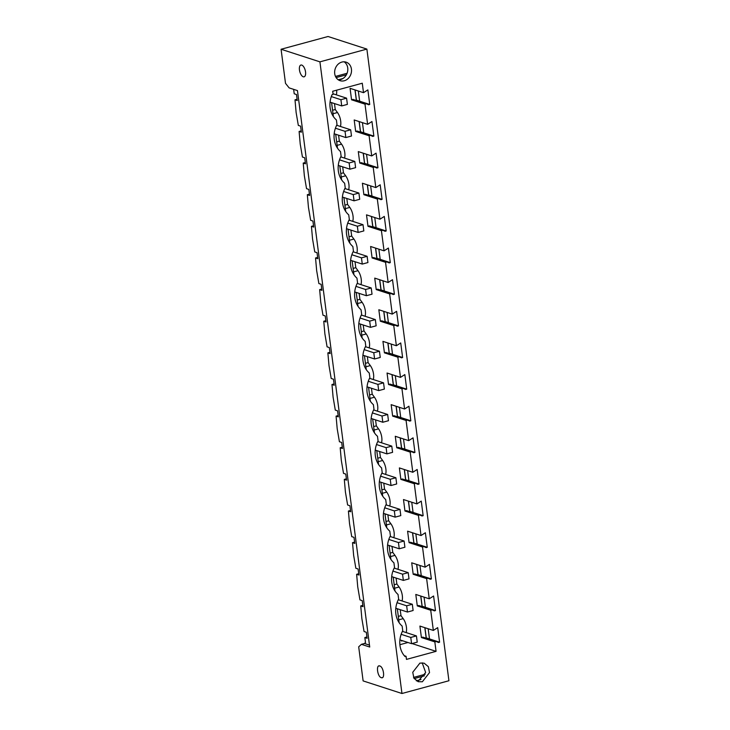 <?xml version="1.0" encoding="UTF-8"?>
<svg xmlns="http://www.w3.org/2000/svg" width="730" height="730" viewBox="0 0 730 730"><rect width="100%" height="100%" fill="white"/><g stroke="black" fill="none" stroke-linecap="round" stroke-linejoin="round"><path stroke-width="1.09" d="M293.642 89.361L294.217 93.778L296.48 94.508L297.265 100.548L295.002 99.818L296.115 112.429L298.324 125.405L300.596 126.144L301.38 132.185L299.108 131.446L300.222 144.065L302.439 157.041L304.702 157.771L305.487 163.812L303.224 163.082L304.337 175.693L306.545 188.668L308.808 189.408L309.593 195.448L307.33 194.709L308.443 207.329L310.651 220.305L312.915 221.035L313.699 227.076L311.436 226.346L312.549 238.956L314.758 251.932L317.03 252.671L317.815 258.712L315.543 257.973L316.656 270.593L318.873 283.568L321.136 284.298L321.921 290.339L319.658 289.609L320.762 302.229L322.979 315.196L325.242 315.935L326.027 321.976L323.764 321.237L324.877 333.856L327.086 346.832L329.349 347.562L330.133 353.603L327.87 352.873L328.984 365.493L331.192 378.459L333.464 379.198L334.24 385.239L331.977 384.5L333.09 397.12L335.298 410.096L337.57 410.835L338.355 416.866L336.083 416.137L337.196 428.756L339.413 441.732L341.676 442.462L342.461 448.503L340.198 447.764L341.312 460.384L343.52 473.359L345.783 474.098L346.567 480.139L344.304 479.4L345.418 492.02L347.626 504.996L349.889 505.726L350.674 511.767L348.411 511.036L349.524 523.647L351.732 536.623L354.004 537.362L354.789 543.403L352.517 542.664L353.63 555.284L355.848 568.259L358.111 568.989L358.895 575.03L356.632 574.3L357.737 586.911L359.954 599.887L362.217 600.626L363.002 606.667L360.739 605.927L361.852 618.547L364.06 631.523L366.323 632.253L367.108 638.294L364.845 637.564L365.493 642.555L364.471 643.495L361.405 644.325L369.727 647.026L297.457 90.593L289.144 87.901L285.503 83.339L281.077 49.257L328.044 36.5L366.88 49.092L319.923 61.849L281.077 49.257M361.405 644.325L358.695 646.826L363.12 680.908L401.956 693.5L319.923 61.849M369.471 645.119L364.471 643.495M295.002 99.818L297.101 99.243M381.297 677.677C385.276 679.311 383.661 666.882 379.782 665.97C375.804 664.337 377.419 676.765 381.297 677.677L382.137 677.714M379.782 665.97L378.943 665.933M301.736 65.079A6.105 2.792 74.8 0 1 305.396 71.066A6.105 2.792 74.8 0 1 304.1 76.823A6.105 2.792 74.8 0 1 303.26 76.787A6.105 2.792 74.8 0 1 299.601 70.81A6.105 2.792 74.8 0 1 300.897 65.043A6.105 2.792 74.8 0 1 301.736 65.079M401.956 693.5L448.923 680.743L366.88 49.092M424.057 597.122L425.38 607.305L422.049 606.219L420.726 596.045M419.951 565.485L421.274 575.669L417.943 574.592L416.62 564.409M415.845 533.858L417.168 544.042L413.837 542.956L412.514 532.772M411.738 502.222L413.061 512.405L409.722 511.329L408.399 501.145M407.632 470.595L408.946 480.778L405.615 479.692L404.292 469.509M403.517 438.958L404.84 449.142L401.509 448.065L400.186 437.881M399.41 407.331L400.733 417.514L397.403 416.428L396.08 406.245M395.304 375.695L396.627 385.878L393.287 384.801L391.974 374.618M391.198 344.067L392.521 354.251L389.181 353.165L387.858 342.981M387.082 312.431L388.406 322.614L385.075 321.538L383.752 311.354M382.976 280.804L384.299 290.978L380.969 289.901L379.646 279.718M378.87 249.167L380.193 259.351L376.863 258.265L375.539 248.09M374.764 217.54L376.087 227.714L372.747 226.638L371.424 216.454M370.648 185.904L371.971 196.087L368.641 195.001L367.318 184.827M366.542 154.267L367.865 164.451L364.535 163.374L363.212 153.19M362.436 122.64L363.759 132.823L360.428 131.738L359.105 121.554M358.33 91.004L359.653 101.187L356.313 100.11L354.99 89.927M428.172 628.758L429.495 638.933L426.156 637.856L424.833 627.672M355.099 89.963L356.423 100.147M359.215 121.591L360.529 131.774M363.321 153.227L364.644 163.411M367.427 184.854L368.75 195.038M371.534 216.491L372.857 226.674M375.64 248.118L376.963 258.301M379.755 279.754L381.078 289.938M383.861 311.391L385.185 321.565M387.968 343.018L389.291 353.201M392.074 374.654L393.397 384.829M396.189 406.281L397.503 416.465M400.296 437.918L401.619 448.101M404.402 469.545L405.725 479.729M408.508 501.181L409.831 511.365M412.614 532.809L413.937 542.992M416.73 564.445L418.053 574.629M420.836 596.072L422.159 606.256M424.942 627.709L426.265 637.892M364.845 637.564L366.944 636.989M299.108 131.446L301.207 130.88M303.224 163.082L305.313 162.507M307.33 194.709L309.429 194.143M311.436 226.346L313.535 225.771M315.543 257.973L317.641 257.407M319.658 289.609L321.748 289.034M323.764 321.237L325.854 320.671M327.87 352.873L329.969 352.298M331.977 384.5L334.075 383.934M336.083 416.137L338.182 415.571M340.198 447.764L342.288 447.198M344.304 479.4L346.403 478.834M348.411 511.036L350.51 510.462M352.517 542.664L354.616 542.098M356.632 574.3L358.722 573.725M360.739 605.927L362.837 605.362M422.351 681.774L418.135 681.692L413.928 678.197L412.742 672.284L419.923 663.086L424.139 663.168L428.346 666.663L429.532 672.576L422.351 681.774M436.065 651.352L434.834 641.889L436.284 641.497L438.474 642.51L439.588 642.208L437.699 627.636L433.346 630.437L430.727 610.262L432.178 609.869L434.368 610.882L435.481 610.581L433.593 596.008L429.24 598.801L426.621 578.625L428.072 578.233L430.262 579.246L431.375 578.945L429.477 564.372L425.134 567.164L422.515 546.998L423.957 546.597L426.147 547.619L427.269 547.317L425.371 532.745L421.027 535.537L418.399 515.362L419.85 514.969L422.04 515.982L423.154 515.681L421.265 501.108L416.912 503.901L414.293 483.725L415.744 483.333L417.934 484.355L419.047 484.054L417.159 469.481L412.806 472.273L410.187 452.098L411.638 451.706L413.828 452.719L414.941 452.418L413.052 437.845L408.7 440.637L406.081 420.462L407.523 420.069L409.722 421.091L410.835 420.781L408.937 406.218L404.593 409.01L401.965 388.834L403.416 388.442L405.606 389.455L406.72 389.154L404.831 374.581L400.478 377.373L397.859 357.198L399.31 356.806L401.5 357.828L402.613 357.517L400.724 342.954L396.372 345.746L393.753 325.571L395.204 325.178L397.394 326.191L398.507 325.89L396.618 311.318L392.265 314.11L389.647 293.935L391.098 293.542L393.287 294.555L394.401 294.254L392.503 279.69L388.159 282.483L385.54 262.307L386.982 261.915L389.172 262.928L390.295 262.627L388.397 248.054L384.053 250.846L381.425 230.671L382.876 230.279L385.066 231.291L386.179 230.99L384.29 216.418L379.938 219.219L377.319 199.044L378.77 198.642L380.96 199.664L382.073 199.363L380.184 184.79L375.831 187.583L374.517 177.5L373.212 167.407L374.663 167.015L376.853 168.028L377.967 167.727L376.069 153.154L371.725 155.946L369.106 135.78L370.548 135.379L372.747 136.4L373.86 136.099L371.962 121.527L367.619 124.319L364.991 104.144L366.442 103.751L368.632 104.764L369.745 104.463L367.856 89.89L363.504 92.683L362.281 83.22L332.679 91.259L333.081 94.38L332.068 94.654A21.425 18.25 108 0 0 336.402 119.966L337.005 124.584A21.425 18.25 108 0 0 340.518 151.594L341.111 156.211A21.425 18.25 108 0 0 344.624 183.23L345.226 187.847A21.425 18.25 108 0 0 348.73 214.857L349.332 219.475A21.425 18.25 108 0 0 352.836 246.494L353.439 251.111A21.425 18.25 108 0 0 356.952 278.121L357.545 282.747A21.425 18.25 108 0 0 361.058 309.757L361.66 314.374A21.425 18.25 108 0 0 365.164 341.385L365.766 346.011A21.425 18.25 108 0 0 369.27 373.021L369.873 377.638A21.425 18.25 108 0 0 373.386 404.648L373.979 409.274A21.425 18.25 108 0 0 377.492 436.284L378.085 440.902A21.425 18.25 108 0 0 381.598 467.921L382.201 472.538A21.425 18.25 108 0 0 385.705 499.548L386.307 504.165A21.425 18.25 108 0 0 389.811 531.184L390.413 535.802A21.425 18.25 108 0 0 393.926 562.812L394.519 567.429A21.425 18.25 108 0 0 398.032 594.448L398.635 599.065A21.425 18.25 108 0 0 402.139 626.075L402.741 630.702A21.425 18.25 108 0 0 405.05 656.562L406.062 656.288L406.464 659.4L436.065 651.352L412.003 643.55M344.295 80.756A9.736 8.295 108 0 0 351.468 71.567A9.736 8.295 108 0 0 346.084 62.15A9.736 8.295 108 0 0 341.868 62.077A9.736 8.295 108 0 0 334.687 71.266A9.736 8.295 108 0 0 340.07 80.683A9.736 8.295 108 0 0 344.295 80.756M425.152 674.274L413.545 677.431M424.449 675.807L414.175 678.599M421.009 679.52L416.301 680.798M422.205 662.822L425.663 672.512L418.646 680.57L416.365 680.834M342.954 78.502L338.245 79.78M338.309 79.826A9.736 8.295 108 0 0 340.591 79.561A9.736 8.295 108 0 0 347.599 71.504A9.736 8.295 108 0 0 344.149 61.813M347.097 73.265L335.49 76.422M346.394 74.798L336.119 77.581M435.481 610.581L425.38 607.305M431.375 578.945L421.274 575.669M427.269 547.317L417.168 544.042M423.154 515.681L413.061 512.405M419.047 484.054L408.946 480.778M414.941 452.418L404.84 449.142M410.835 420.781L400.733 417.514M406.72 389.154L396.627 385.878M402.613 357.517L392.521 354.251M398.507 325.89L388.406 322.614M394.401 294.254L384.299 290.978M390.295 262.627L380.193 259.351M386.179 230.99L376.087 227.714M382.073 199.363L371.971 196.087M377.967 167.727L367.865 164.451M373.86 136.099L363.759 132.823M369.745 104.463L359.653 101.187M439.588 642.208L429.495 638.933M355.72 100.275L356.313 100.11M363.504 92.683L350.071 88.33L351.559 99.791L353.01 99.399L366.442 103.751M359.826 131.902L360.428 131.738M367.619 124.319L354.187 119.966L355.674 131.418L357.116 131.026L370.548 135.379M363.932 163.538L364.535 163.374M371.725 155.946L358.293 151.594L359.78 163.055L361.231 162.662L374.663 167.015M368.039 195.165L368.641 195.001M375.831 187.583L362.399 183.23L363.887 194.682L365.338 194.289L378.77 198.642M372.145 226.802L372.747 226.638M379.938 219.219L366.506 214.857L367.993 226.318L369.444 225.926L382.876 230.279M376.26 258.429L376.863 258.265M384.053 250.846L370.621 246.494L372.108 257.945L373.55 257.553L386.982 261.915M380.366 290.065L380.969 289.901M388.159 282.483L374.727 278.121L376.215 289.582L377.666 289.19L391.098 293.542M384.473 321.693L385.075 321.538M392.265 314.11L378.834 309.757L380.321 321.218L381.772 320.817L395.204 325.178M388.579 353.329L389.181 353.165M396.372 345.746L382.94 341.385L384.427 352.846L385.878 352.453L399.31 356.806M392.694 384.965L393.287 384.801M400.478 377.373L387.046 373.021L388.533 384.482L389.984 384.08L403.416 388.442M396.801 416.593L397.403 416.428M404.593 409.01L391.161 404.657L392.649 416.109L394.09 415.717L407.523 420.069M400.907 448.229L401.509 448.065M408.7 440.637L395.268 436.284L396.755 447.745L398.206 447.353L411.638 451.706M405.013 479.856L405.615 479.692M412.806 472.273L399.374 467.921L400.861 479.373L402.312 478.98L415.744 483.333M409.119 511.493L409.722 511.329M416.912 503.901L403.48 499.548L404.967 511.009L406.418 510.617L419.85 514.969M413.235 543.12L413.837 542.956M421.027 535.537L407.596 531.184L409.083 542.636L410.525 542.244L423.957 546.597M417.341 574.756L417.943 574.592M425.134 567.164L411.702 562.812L413.189 574.273L414.64 573.88L428.072 578.233M421.447 606.384L422.049 606.219M429.24 598.801L415.808 594.448L417.295 605.9L418.746 605.508L432.178 609.869M425.553 638.02L426.156 637.856M433.346 630.437L419.914 626.075L421.402 637.536L422.852 637.144L436.284 641.497M407.96 642.5L399.885 644.699M402.549 640.748L401.509 641.031L401.427 640.383M399.127 622.663L397.321 608.747M395.012 591.035L393.205 577.12M390.906 559.399L389.099 545.483M386.8 527.772L384.993 513.856M382.693 496.135L380.887 482.22M378.578 464.499L376.771 450.592M374.472 432.872L372.665 418.956M370.365 401.235L368.559 387.32M366.259 369.608L364.452 355.692M362.153 337.972L360.346 324.056M358.038 306.345L356.231 292.429M353.931 274.708L352.125 260.793M349.825 243.081L348.018 229.165M345.719 211.445L343.912 197.529M341.603 179.817L339.797 165.902M337.497 148.181L335.69 134.265M333.391 116.544L331.584 102.638M400.204 609.687L400.98 615.645L403.197 618.639A9.736 4.462 74.8 0 1 406.145 632.582M434.834 641.889L421.402 637.536M430.727 610.262L417.295 605.9M426.621 578.625L413.189 574.273M422.515 546.998L409.083 542.636M418.399 515.362L404.967 511.009M414.293 483.725L400.861 479.373M410.187 452.098L396.755 447.745M406.081 420.462L392.649 416.109M401.965 388.834L388.533 384.482M397.859 357.198L384.427 352.846M393.753 325.571L380.321 321.218M389.647 293.935L376.215 289.582M385.54 262.307L372.108 257.945M381.425 230.671L367.993 226.318M377.319 199.044L363.887 194.682M373.212 167.407L359.78 163.055M369.106 135.78L355.674 131.418M364.991 104.144L351.559 99.791M336.658 90.182A9.736 4.462 74.8 0 1 336.302 94.827M334.477 103.569L335.252 109.537L337.461 112.529A9.736 4.462 74.8 0 1 340.417 126.463M338.583 135.205L339.359 141.164L341.567 144.157A9.736 4.462 74.8 0 1 344.524 158.091M342.689 166.832L343.465 172.8L345.673 175.793A9.736 4.462 74.8 0 1 348.63 189.727M346.805 198.469L347.571 204.427L349.789 207.42A9.736 4.462 74.8 0 1 352.736 221.363M350.911 230.096L351.687 236.064L353.895 239.057A9.736 4.462 74.8 0 1 356.842 252.991M355.017 261.732L355.793 267.691L358.001 270.684A9.736 4.462 74.8 0 1 360.958 284.627M359.123 293.369L359.899 299.327L362.107 302.32A9.736 4.462 74.8 0 1 365.064 316.254M363.23 324.996L364.005 330.955L366.214 333.948A9.736 4.462 74.8 0 1 369.17 347.891M367.345 356.632L368.121 362.591L370.329 365.584A9.736 4.462 74.8 0 1 373.276 379.518M371.451 388.26L372.227 394.218L374.435 397.22A9.736 4.462 74.8 0 1 377.392 411.154M375.558 419.896L376.333 425.855L378.541 428.848A9.736 4.462 74.8 0 1 381.498 442.781M379.664 451.523L380.44 457.491L382.648 460.484A9.736 4.462 74.8 0 1 385.604 474.418M383.779 483.16L384.546 489.118L386.763 492.111A9.736 4.462 74.8 0 1 389.71 506.045M387.885 514.787L388.661 520.755L390.869 523.748A9.736 4.462 74.8 0 1 393.817 537.682M391.992 546.423L392.767 552.382L394.976 555.375A9.736 4.462 74.8 0 1 397.932 569.318M396.098 578.051L396.874 584.018L399.082 587.011A9.736 4.462 74.8 0 1 402.038 600.945M406.062 656.288L404.292 655.713M398.306 616.375L400.98 615.645M332.57 110.257L335.252 109.537M336.685 141.894L339.359 141.164M340.791 173.521L343.465 172.8M344.898 205.157L347.571 204.427M349.004 236.785L351.687 236.064M353.119 268.421L355.793 267.691M357.226 300.057L359.899 299.327M361.332 331.685L364.005 330.955M365.438 363.321L368.121 362.591M369.544 394.948L372.227 394.218M373.66 426.585L376.333 425.855M377.766 458.212L380.44 457.491M381.872 489.848L384.546 489.118M385.978 521.476L388.661 520.755M390.094 553.112L392.767 552.382M394.2 584.739L396.874 584.018M330.07 102.145L341.731 105.923L347.389 104.39L346.577 98.158L333.008 93.759M331.31 96.579L340.919 99.7L341.731 105.923M340.919 99.7L346.577 98.158M334.176 133.772L345.837 137.559L351.495 136.017L350.683 129.794L336.667 125.25M335.417 128.215L345.034 131.327L345.837 137.559M345.034 131.327L350.683 129.794M338.282 165.409L349.944 169.187L355.601 167.654L354.798 161.421L340.773 156.877M339.523 159.843L349.141 162.963L349.944 169.187M349.141 162.963L354.798 161.421M342.388 197.036L354.059 200.823L359.707 199.281L358.904 193.058L344.879 188.513M343.629 191.479L353.247 194.591L354.059 200.823M353.247 194.591L358.904 193.058M346.495 228.672L358.165 232.45L363.823 230.917L363.011 224.694L348.986 220.141M347.745 223.106L357.353 226.227L358.165 232.45M357.353 226.227L363.011 224.694M350.61 260.3L362.272 264.087L367.929 262.545L367.117 256.321L353.092 251.777M351.851 254.743L361.469 257.854L362.272 264.087M361.469 257.854L367.117 256.321M354.716 291.936L366.378 295.714L372.035 294.181L371.223 287.958L357.207 283.404M355.957 286.37L365.575 289.491L366.378 295.714M365.575 289.491L371.223 287.958M358.822 323.563L370.493 327.35L376.142 325.817L375.339 319.585L361.313 315.041M360.063 318.006L369.681 321.127L370.493 327.35M369.681 321.127L375.339 319.585M362.929 355.2L374.599 358.977L380.248 357.445L379.445 351.221L365.42 346.668M364.179 349.634L373.787 352.754L374.599 358.977M373.787 352.754L379.445 351.221M367.044 386.827L378.706 390.614L384.363 389.081L383.551 382.849L369.526 378.304M368.285 381.27L377.894 384.391L378.706 390.614M377.894 384.391L383.551 382.849M371.15 418.463L382.812 422.25L388.47 420.708L387.657 414.485L373.641 409.941M372.391 412.906L382.009 416.018L382.812 422.25M382.009 416.018L387.657 414.485M375.257 450.1L386.918 453.877L392.576 452.345L391.773 446.112L377.748 441.568M376.498 444.534L386.115 447.654L386.918 453.877M386.115 447.654L391.773 446.112M379.363 481.727L391.034 485.514L396.682 483.972L395.879 477.748L381.854 473.204M380.604 476.17L390.221 479.281L391.034 485.514M390.221 479.281L395.879 477.748M383.469 513.363L395.14 517.141L400.797 515.608L399.985 509.376L385.96 504.832M384.719 507.797L394.328 510.918L395.14 517.141M394.328 510.918L399.985 509.376M387.584 544.991L399.246 548.777L404.904 547.235L404.091 541.012L390.066 536.468M388.825 539.433L398.443 542.545L399.246 548.777M398.443 542.545L404.091 541.012M391.691 576.627L403.352 580.405L409.01 578.872L408.198 572.639L394.182 568.095M392.932 571.061L402.549 574.182L403.352 580.405M402.549 574.182L408.198 572.639M395.797 608.254L407.468 612.041L413.116 610.499L412.313 604.276L398.288 599.731M397.038 602.697L406.656 605.809L407.468 612.041M406.656 605.809L412.313 604.276M399.903 639.891L411.574 643.668L417.231 642.135L416.419 635.912L402.394 631.359M401.153 634.324L410.762 637.445L411.574 643.668M410.762 637.445L416.419 635.912M398.753 619.843L403.197 618.639M394.647 588.216L399.082 587.011M390.541 556.579L394.976 555.375M386.435 524.952L390.869 523.748M382.328 493.316L386.763 492.111M378.213 461.688L382.648 460.484M374.107 430.052L378.541 428.848M370 398.425L374.435 397.22M365.894 366.788L370.329 365.584M361.779 335.161L366.214 333.948M357.673 303.525L362.107 302.32M353.566 271.888L358.001 270.684M349.46 240.261L353.895 239.057M345.354 208.625L349.789 207.42M341.238 176.998L345.673 175.793M337.132 145.361L341.567 144.157M333.026 113.734L337.461 112.529"/></g></svg>

